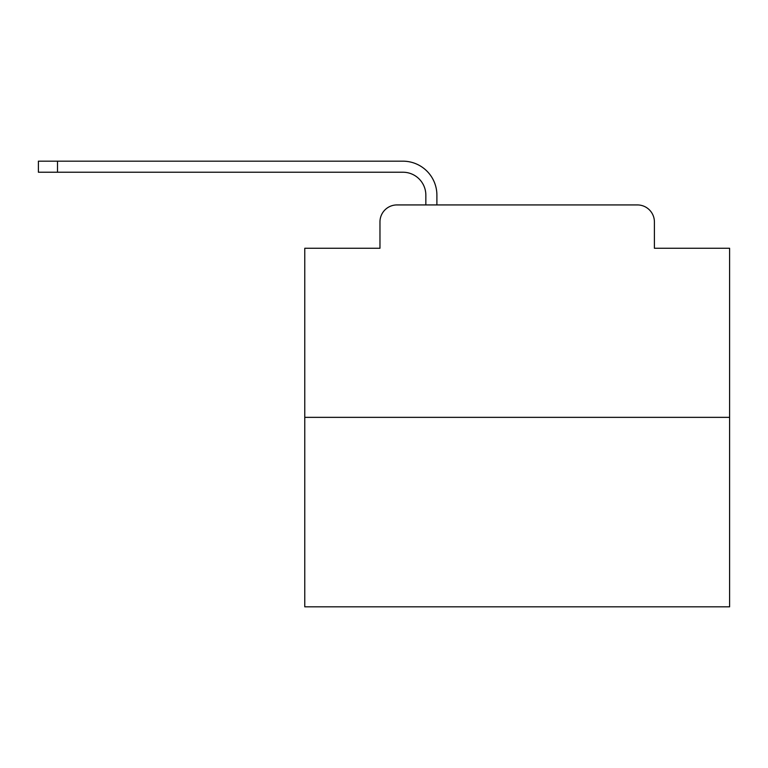 <?xml version="1.0" encoding="UTF-8"?>
<svg xmlns="http://www.w3.org/2000/svg" width="768" height="768" viewBox="0 0 768 768"><rect width="100%" height="100%" fill="white"/><g stroke="black" fill="none" stroke-linecap="round" stroke-linejoin="round"><path stroke-width="1.15" d="M379.968 221.923L379.968 248.266L379.968 221.923A16.992 16.992 0 0 1 396.96 204.931L425.846 204.931L425.846 195.158A22.944 22.944 0 0 0 402.902 172.224L38.4 172.224L38.4 161.174L402.902 161.174A33.984 33.984 0 0 1 436.896 195.158L436.896 204.931L637.411 204.931L396.96 204.931M729.6 417.35L304.771 417.35L304.771 606.826L729.6 606.826L729.6 248.266L654.403 248.266L654.403 221.923A16.992 16.992 0 0 0 637.411 204.931M304.771 417.35L304.771 248.266L379.968 248.266M654.403 248.266L654.403 221.923M425.846 195.158A22.944 22.944 0 0 0 402.902 172.224A22.944 22.944 0 0 1 425.846 195.158A22.944 22.944 0 0 0 402.902 172.224A22.944 22.944 0 0 1 425.846 195.158A22.944 22.944 0 0 0 402.902 172.224A22.944 22.944 0 0 1 425.846 195.158A22.944 22.944 0 0 0 402.902 172.224A22.944 22.944 0 0 1 425.846 195.158A22.944 22.944 0 0 0 402.902 172.224A22.944 22.944 0 0 1 425.846 195.158A22.944 22.944 0 0 0 402.902 172.224A22.944 22.944 0 0 1 425.846 195.158A22.944 22.944 0 0 0 402.902 172.224A22.944 22.944 0 0 1 425.846 195.158A22.944 22.944 0 0 0 402.902 172.224A22.944 22.944 0 0 1 425.846 195.158A22.944 22.944 0 0 0 402.902 172.224A22.944 22.944 0 0 1 425.846 195.158A22.944 22.944 0 0 0 402.902 172.224A22.944 22.944 0 0 1 425.846 195.158A22.944 22.944 0 0 0 402.902 172.224A22.944 22.944 0 0 1 425.846 195.158A22.944 22.944 0 0 0 402.902 172.224A22.944 22.944 0 0 1 425.846 195.158A22.944 22.944 0 0 0 402.902 172.224A22.944 22.944 0 0 1 425.846 195.158M57.514 161.174L402.902 161.174L57.514 161.174L402.902 161.174L57.514 161.174L402.902 161.174L57.514 161.174L402.902 161.174L57.514 161.174L402.902 161.174L57.514 161.174L402.902 161.174L57.514 161.174L402.902 161.174L57.514 161.174L402.902 161.174L57.514 161.174L402.902 161.174L57.514 161.174L402.902 161.174L57.514 161.174L402.902 161.174L57.514 161.174L402.902 161.174L57.514 161.174L402.902 161.174L57.514 161.174L57.514 172.224"/></g></svg>
